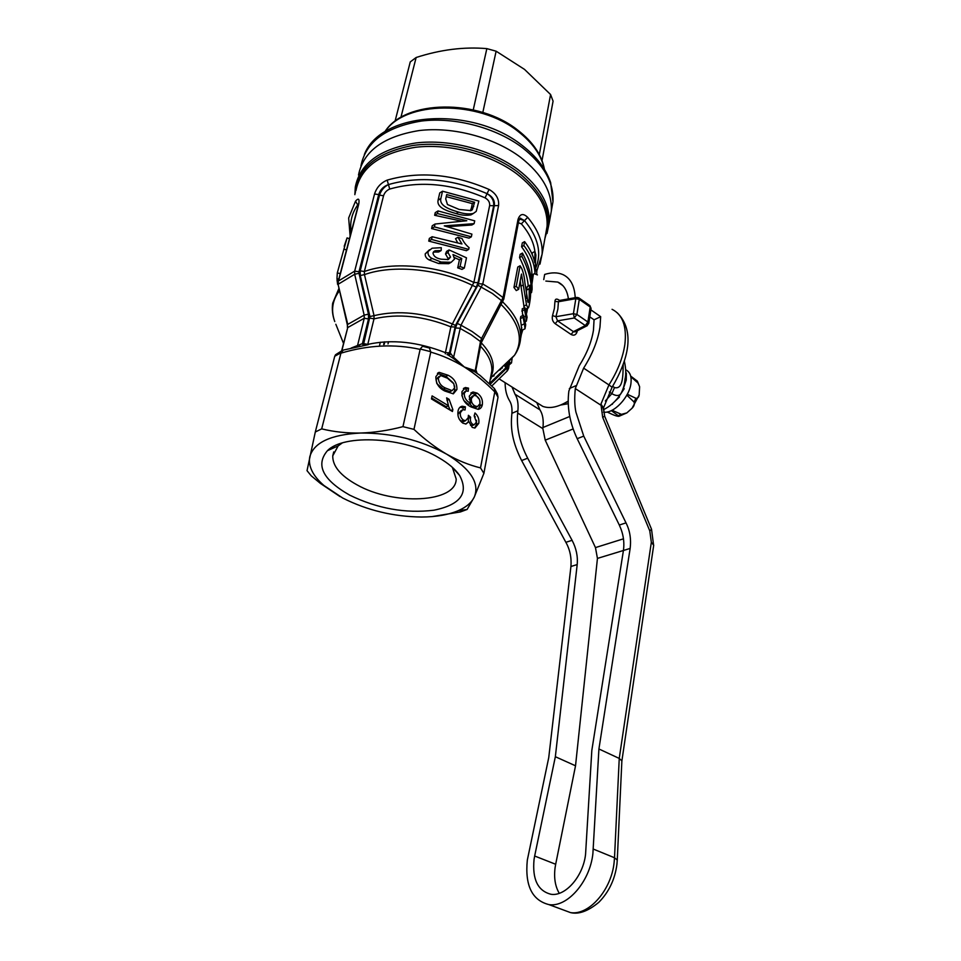 <?xml version="1.0" encoding="UTF-8"?>
<svg xmlns="http://www.w3.org/2000/svg" width="961" height="961" viewBox="0 0 961 961"><rect width="100%" height="100%" fill="white"/><g stroke="black" fill="none" stroke-linecap="round" stroke-linejoin="round"><path stroke-width="1.44" d="M395.007 121.374L410.263 61.9L416.137 57.504L400.893 117.422M473.256 109.866L486.843 48.627C464.139 46.657 440.558 49.612 416.137 57.504M539.313 154.565L550.581 94.526L524.502 69.384L496.128 51.197L482.818 112.473M550.581 94.526L553.08 101.157L542.028 160.571M486.843 48.627L496.128 51.197M520.634 157.352C542.124 174.301 552.347 192.224 551.314 211.12L549.896 219.048L551.314 211.12C552.347 192.224 542.124 174.301 520.634 157.352C494.146 137.387 453.087 126.468 419.116 130.564C383.499 136.39 363.294 151.213 358.501 175.034C363.294 151.213 383.499 136.39 419.116 130.564C453.087 126.468 494.146 137.387 520.634 157.352M333.984 446.505L333.635 447.934M534.664 856.011L534.052 859.47C532.178 879.327 537.824 890.931 551.013 894.283C565.428 896.649 583.219 876.264 585.561 854.353L591.82 750.457L623.425 550.485C624.614 541.908 623.245 533.427 619.304 525.042L577.189 438.696L583.735 436.114L626.007 522.88C629.887 530.52 631.269 539.037 630.152 548.431L598.919 748.979L592.889 853.62C589.982 881.513 567.35 907.556 549.007 904.625C532.07 900.349 524.838 885.525 527.313 860.143L548.743 757.604L570.93 566.485C571.627 557.584 569.933 549.524 565.873 542.316L572.083 540.31C576.264 548.299 577.957 556.383 577.189 564.575L555.35 756.715L534.664 856.011L555.674 864.263L575.531 765.797L555.35 756.715M598.919 748.979L619.244 758.421L614.511 857.753L593.297 849.068M583.735 436.114L575.939 412.185C574.582 405.926 574.366 398.046 575.303 388.568L583.639 368.135L608.938 384.929L600.913 404.161L602.691 417.362L649.792 530.904L651.342 542.292L619.244 758.421L621.887 760.896L653.708 545.187L651.342 542.292M577.189 438.696C569.621 422.588 566.858 406.695 568.876 391.019L579.303 365.636C586.895 353.6 591.616 341.768 593.466 330.164L594.054 319.809L600.673 316.686L599.976 327.136C597.874 340.53 592.42 354.201 583.639 368.135M555.674 864.263L555.086 867.711C553.8 877.825 555.194 886.366 559.254 893.31M575.531 765.797L597.442 558.401L595.46 547.59L545.223 440.162L542.857 428.618L517.655 413.05C516.369 427.861 519.721 442.901 527.685 458.181L572.083 540.31M505.114 382.658C505.15 389.986 506.651 396.052 509.606 400.833C511.528 403.932 512.297 408.101 511.901 413.326L511.672 415.909C510.279 432.462 514.267 445.856 521.643 460.559L565.873 542.316M653.648 545.596L651.534 529.247L649.792 530.904M651.534 529.247L604.649 416.185L602.691 417.362M603.328 408.617L600.769 405.122L575.303 388.568M569.729 416.485L542.965 427.513L542.857 428.618M512.021 387.007L515.024 394.226C517.571 398.274 518.52 403.776 517.895 410.743L517.655 413.05M542.965 427.513C543.734 420.053 542.725 414.167 539.938 409.842L515.024 394.226M600.913 404.161L603.46 407.752L604.637 416.173M536.791 402.611L539.938 409.842M545.848 281.068L557.824 282.078C563.723 284.756 567.242 290.354 568.395 298.883M589.766 316.842L594.054 319.809M590.847 309.838L600.673 316.686M543.746 279.615L544.659 274.426C551.626 272.299 557.692 272.347 562.846 274.558C570.474 278.101 574.594 285.801 575.207 297.682M621.647 392.376L620.674 393.962C618.752 396.112 615.809 396.004 611.845 393.65L609.31 391.98M503.756 299.279L503.047 297.586L493.57 290.498L482.794 283.976L460.968 325.19L472.067 331.473L481.557 338.464L503.047 297.586L518.015 219.48C519.961 213.75 523.18 213.042 527.673 217.354L524.514 220.61L519.529 219.012M535.493 268.275L536.598 271.29M518.568 220.189L520.694 218.495L524.514 220.61C538.304 237.343 542.016 253.211 535.649 268.191L535.493 268.155M350.116 236.214L348.663 217.991L355.51 201.209C358.597 197.678 359.654 198.771 358.669 204.501L338.548 280.936L354.681 271.134L374.538 194.002C376.652 187.443 380.868 182.818 387.187 180.115L388.448 184.584C384.088 186.806 381.109 190.314 379.523 195.131L378.706 194.566C380.208 189.713 383.463 186.386 388.448 184.584C419.561 175.743 452.439 178.77 487.071 193.654C492.452 196.44 494.891 200.332 494.374 205.318L478.446 283.711L482.794 283.976L498.591 205.534L493.666 205.738C494.11 200.789 491.912 196.753 487.071 193.654L485.089 197.858C451.598 183.503 419.801 180.56 389.722 189.053L388.448 184.584M387.187 180.115C419.308 170.914 453.268 174.025 489.053 189.449C495.996 193.401 499.179 198.771 498.591 205.534M537.415 274.894L534.376 273.693M533.379 274.221L531.926 284.12M576.432 297.466L559.314 300.493L558.425 301.742L557.873 309.082L555.914 316.71L557.548 320.842L555.17 323.689C552.623 321.635 551.746 318.932 552.539 315.58L554.413 308.373L554.941 301.418C555.146 298.859 556.539 298.415 559.134 300.108L559.614 300.445M534.893 251.458C533.703 242.184 529.187 232.982 521.367 223.865L524.514 220.61M478.446 283.711L477.869 285.225L492.44 293.513L502.855 301.658M489.053 189.449L487.071 193.654M341.828 350.765L347.75 327.557L364.255 318.259L357.552 345.516L362.405 343.642L368.507 318.908L364.255 318.259L364.159 315.112L368.447 314.151L359.006 273.296L354.669 274.269L338.584 284L338.152 281.645L338.152 284.636L347.762 324.398L364.159 315.112L354.669 274.269L354.681 271.134L358.994 271.735L378.706 194.566L374.538 194.002M355.51 201.209L357.72 204.921L358.621 203.624M503.516 365.721L504.333 366.021M504.585 365.781L504.669 364.615M537.679 403.164L542.797 406.383C549.824 408.905 558.293 407.14 568.179 401.085M577.333 330.74L576.948 332.194C575.747 335.137 573.789 335.894 571.074 334.464L555.17 323.689M527.601 308.109L526.676 313.058M522.748 329.899L521.318 334.596M512.081 358.597L511.504 362.91L509.258 364.832M576.948 332.194L576.132 331.353M552.539 315.58L555.914 316.71L573.417 313.706L576.9 314.427L574.306 317.995L585.309 325.563L573.441 331.641L557.548 320.842L574.306 317.995L573.417 313.706L575.831 298.667L579.291 299.376L578.75 297.826L576.78 297.393L575.831 298.667L558.425 301.742L554.941 301.418M520.394 332.194L521.775 327.557M525.871 310.043L526.111 308.865L525.883 310.043M531.433 279.711L532.178 274.846L531.445 279.747M534.965 273.38L531.889 275.002C532.07 265.741 528.634 256.335 521.583 246.785L522.316 242.905L524.61 241.631C529.907 248.623 533.319 255.638 534.821 262.677L534.917 251.446L535.878 254.905L534.965 273.38C534.664 264.179 530.977 254.893 523.877 245.523L521.583 246.785M532.214 254.497L532.286 252.863L534.917 251.446M528.262 286.09C527.505 277.056 524.61 267.542 519.553 257.56L520.165 254.317L522.472 253.067C528.994 265.692 532.202 277.801 532.094 289.357L531.517 292.576C531.613 281.032 528.394 268.948 521.871 256.311L522.472 253.067M524.189 307.868L520.213 280.912M516.273 290.57L513.955 287.423L517.775 267.038L520.093 265.801L521.655 268.395C523.349 272.263 524.418 277.08 524.886 282.822L528.082 302.559L529.235 299.904L529.163 288.756L529.979 285.189C530.977 290.438 530.832 296.565 529.535 303.58C528.946 306.967 528.394 308.433 527.853 307.988L526.508 304.781L521.487 274.053L518.652 289.333L516.273 290.57M526.712 298.439L526.448 290.174L527.253 286.618L529.979 285.189M522.664 315.58L522.183 308.877L524.862 307.532L524.466 309.694L521.787 311.04M523.469 315.172L525.715 324.782L524.994 328.794L521.859 330.332L520.394 318.644L520.79 316.517L523.469 315.172L523.084 317.298L520.394 318.644M521.367 223.865L518.399 222.76M447.033 354.585L450.241 353.011L453.688 357.348L464.355 367.018L474.734 370.538L475.911 369.625M481.137 343.125L480.464 341.551L481.557 338.464L482.506 339.425M477.869 285.225L457.232 323.389L460.968 325.19L453.34 358.393L448.319 355.174M389.722 189.053C386.61 190.374 384.556 192.608 383.547 195.756L379.523 195.131L360.207 270.858L360.255 275.531L364.459 274.618L374.045 315.64C398.419 309.947 424.39 312.649 451.946 323.749L455.442 325.455L449.448 352.807L445.423 352.675L450.865 326.86L473.857 282.474L489.63 205.618C489.966 202.387 488.452 199.804 485.089 197.858M363.354 345.48L362.405 343.642L363.69 343.654L369.949 316.541L374.045 315.64L374.009 318.848L367.775 344.386L363.69 343.654L364.447 345.287M358.525 204.176L357.72 204.921L358.669 204.501M509.654 362.693L511.504 362.91M498.531 370.453L500.645 369.601M508.465 362.381L507.672 366.706L508.657 368.123L509.594 361.3M587.351 325.623L575.038 331.905L573.441 331.641L571.074 334.464M565.068 402.923L568.179 401.53M523.877 245.523L524.61 241.631M519.553 257.56L521.871 256.311M530.664 293.021L531.517 292.576M520.886 286.234L523.337 284.949M523.757 306.175L526.508 304.781M526.448 290.174L529.163 288.756M527.265 300.913L529.235 299.904M513.955 287.423L516.273 286.198L520.093 265.801M518.652 289.333L516.273 286.198M524.213 316.902L525.787 316.109L524.466 309.694M525.439 321.635L526.364 321.166L525.787 316.109M524.862 307.532L527.084 317.178L526.364 321.166M521.511 325.19L524.406 323.773L523.084 317.298M524.994 328.794L524.406 323.773M475.01 371.943L464.355 367.018C475.239 373.997 485.377 382.286 494.783 391.896L494.422 388.532L480.092 375.451L475.01 371.943L480.464 341.551L470.914 334.536L459.73 328.218L455.478 327.989L450.241 353.011L447.538 354.813M455.442 325.455L476.284 287.195L472.632 285.477C439.093 268.804 393.109 264.323 364.459 274.618L364.363 271.519C393.301 260.984 439.946 265.512 473.857 282.474L478.013 282.654L493.666 205.738L489.63 205.618M473.365 213.462L470.974 214.868C466.457 215.72 461.508 215.288 456.127 213.57C448.282 211.312 436.39 208.032 438.096 200.176L439.742 192.945L442.516 191.203L478.866 201.089L476.2 211.42L473.28 213.498C468.872 214.327 463.971 213.859 458.577 212.093C451.129 209.906 438.949 206.207 440.871 198.446L442.516 191.203M461.16 221.078L434.636 215.288L435.249 212.645L438.024 210.927L474.71 220.838L474.109 223.661L444.282 225.859L471.911 234.136L471.346 236.814L434.396 226.88L431.597 228.574L469.052 238.148L471.346 236.814M474.109 223.661L471.827 225.006L447.946 226.664M438.024 210.927L437.423 213.57L466.794 220.742L435.045 224.033L432.258 225.727L431.597 228.574M468.704 249.379L466.397 250.689L428.738 241.103L429.351 238.4L432.162 236.73L461.965 243.974L457.929 237.259L462.049 238.58C463.49 241.92 465.833 244.935 469.064 247.638L468.704 249.379L431.537 239.433L428.738 241.103M457.508 242.52L455.526 238.664L457.929 237.259M451.129 262.305L448.727 263.686L438.576 263.506L429.303 260.023C426.348 258.485 424.99 256.419 425.242 253.824L429.447 249.776M425.242 253.824L432.102 248.214L441.279 247.686L441.183 250.521L438.588 252.034L433.363 252.094M447.574 259.71L448.09 258.485L445.52 253.98L446.601 251.374L449.087 249.932L466.481 257.812L464.307 268.095L460.067 266.521L461.773 258.497L452.979 254.545L454.541 259.062L451.165 262.293L441.135 262.041L432.03 258.437C429.099 256.827 427.789 254.737 428.065 252.166M464.307 268.095L462.001 269.392L457.712 267.843L459.43 259.83L454.541 257.608M341.623 350.861L347.75 327.557L347.365 324.962L347.438 327.989M342.116 266.605L340.723 271.891M489.437 383.535L505.558 368.123L505.27 365.18M430.756 352.098L413.963 429.375L402.959 426.648L420.221 349.023L422.552 346.26L429.519 348.038L430.756 352.098C442.48 355.474 453.688 360.447 464.355 367.018L453.34 358.393M445.315 353.828L445.423 352.675C417.891 341.816 392.016 339.053 367.775 344.386L367.655 344.771M448.583 355.282L451.069 353.912M438.096 200.176L440.871 198.446M456.127 213.57L458.577 212.093M470.974 214.868L473.28 213.498M437.423 213.57L434.636 215.288M429.303 260.023L432.03 258.437M438.576 263.506L441.135 262.041M459.43 259.83L461.773 258.497M457.712 267.843L460.067 266.521M445.52 253.98L448.006 252.539L449.087 249.932M448.09 258.485L450.541 257.08L448.006 252.539M441.183 250.521L435.153 250.773L432.991 252.983C433.567 256.335 436.39 258.413 441.447 259.218L448.343 259.518L450.541 257.08M359.534 346.2L359.426 344.843M356.663 346.825L357.552 345.516L351.161 348.05M340.266 273.633L337.299 272.924L336.975 278.762L338.825 279.086M337.299 272.924L347.065 237.908L349.444 238.76M347.065 237.908L344.206 246.256M338.548 280.156L337.035 279.903L337.623 284.444M337.035 279.903L337.227 278.798M332.122 447.285L331.749 448.763M329.022 449.976L328.386 449.868M340.014 496.573L320.409 483.419L311.268 475.851L307.027 470.662L315.304 431.994L334.644 356.603L335.473 354.789L341.9 350.729M507.672 366.706L506.988 371.174M494.855 391.535L498.014 397.253L497.366 393.782L494.771 389.085M446.637 397.866L449.099 399.344L452.847 409.566L452.451 411.512L431.453 398.935L432.102 395.896L448.475 405.734L446.637 397.866M472.235 427.393L468.836 421.615L465.977 424.017L462.878 423.152C458.877 420.077 457.268 416.041 458.049 411.056C458.589 408.281 459.983 406.671 462.217 406.227L465.388 406.839L465.052 409.987L462.818 409.686L460.415 412.593C459.911 415.741 460.944 418.251 463.502 420.149L465.617 420.702L468.271 417.591L468.403 415.296L470.638 417.278C469.941 420.281 470.638 422.636 472.728 424.33L474.241 424.726L476.416 422.071L474.145 415.801L474.986 412.978C478.146 415.885 479.407 419.344 478.77 423.369L474.926 428.041L472.235 427.393M477.136 393.121C481.185 395.944 482.927 399.788 482.35 404.665C481.797 407.38 480.392 408.942 478.146 409.362L471.094 406.959C464.8 403.788 461.748 398.707 461.941 391.692L465.412 387.535L468.512 388.148L468.187 391.247L466.181 390.923L464.271 393.265C464.139 397.662 466.229 401.001 470.542 403.308L469.256 396.148L473.004 391.992L477.136 393.121L474.902 394.142L479.335 399.259M456.919 389.505L453.328 393.83L444.811 391.019C438.684 388.016 435.717 383.223 435.886 376.652L439.225 372.363L448.09 375.246C454.121 378.262 457.076 383.007 456.919 389.505L454.697 390.538L453.111 393.854M413.963 429.375C424.738 439.477 435.657 447.766 446.733 454.217C457.953 460.559 469.22 465.112 480.524 467.899L494.783 391.896M447.454 204.513L445.724 198.951L446.709 194.59L474.638 202.254L472.295 209.81L470.902 210.603L459.226 209.474L447.454 204.513M435.045 224.033L434.396 226.88M432.162 236.73L431.537 239.433M330.98 449.111L329.683 448.883M460.739 510.315L460.427 511.937L467.118 509.45L474.326 496.957C471.599 502.615 466.265 507.168 458.349 510.615C448.439 514.82 436.162 516.958 421.531 517.03C393.421 516.682 367.162 510.363 342.753 498.05L323.869 485.449C312.83 475.779 308.121 466.265 309.754 456.907C313.754 442.565 330.716 434.6 360.615 433.027C391.932 432.918 420.642 439.982 446.733 454.217C470.65 468.956 479.839 483.203 474.326 496.957L483.888 473.353L498.014 397.253M480.524 467.899L483.888 473.353M448.246 405.842L450.409 410.287M450.781 410.503L452.847 409.566M449.099 399.344L446.997 400.329M448.475 405.734L446.24 406.755L431.645 398.01M468.836 421.615L465.665 424.041M478.77 423.369L476.524 424.342L474.674 428.053M474.229 415.488L475.263 416.978M476.524 420.281L476.524 424.342M472.728 424.33L470.482 425.303L473.052 425.242M470.638 417.278L468.391 418.275L468.307 421.843M463.502 420.149L461.256 421.134L464.728 421.098M460.415 412.593L458.169 413.602L458.049 415.777M459.334 419.308L461.256 421.134M461.532 410.263L458.169 413.602M465.388 406.839L463.154 407.848L462.962 409.674M462.217 406.227L460.007 407.224L463.154 407.848M482.35 404.665L480.116 405.662L478.158 409.35M479.767 400.389L480.116 405.662M470.866 393.001L474.902 394.142M470.542 403.308L468.307 404.317L463.827 400.509M464.271 393.265L462.049 394.298L461.917 395.884M465.22 391.367L462.049 394.298M468.512 388.148L466.289 389.181L466.109 390.935M463.406 388.556L466.289 389.181M448.09 375.246L445.88 376.316L453.124 382.742M454.601 385.986L454.697 390.538M437.447 373.385L445.88 376.316M439.069 372.387L438 372.916M402.959 426.648C388.412 430.456 374.297 432.582 360.615 433.027C347.041 433.279 334.056 431.897 321.683 428.87L315.304 431.994M472.295 209.81L471.106 210.531M473.725 206.543L471.419 207.936L470.361 210.759M474.638 202.254L472.331 203.636L471.419 207.936M446.252 196.633L472.331 203.636M460.427 511.937L431.945 516.61M349.672 495.131C322.788 479.791 315.364 464.98 327.425 450.697C343.93 433.675 404.509 437.099 438.636 457.628C448.282 463.202 455.262 469.136 459.598 475.431C469.04 493.173 460.487 504.765 433.916 510.207C405.554 513.667 377.469 508.645 349.672 495.131M476.92 406.635L475.239 407.62L472.488 406.851L469.689 403.692M469.232 399.295L472.668 395.92M436.75 383.319L436.102 379.199L439.285 376.268M451.658 390.659L449.868 391.668L443.225 389.085L436.955 383.703M420.101 349.396C394.743 343.738 368.351 344.999 340.927 353.167L321.683 428.87M343.257 350.068L340.927 353.167M342.164 443.009L338.128 445.94L332.746 455.898C332.578 466.157 340.662 475.803 356.987 484.837C393.71 505.702 456.307 502.879 456.187 479.01L452.367 467.346M472.488 406.851L474.722 405.842C472.091 404.052 470.998 401.578 471.431 398.431L469.256 399.428M471.431 398.431L474.001 395.319L476.428 395.98C479.143 397.866 480.32 400.449 479.947 403.728L477.473 406.623L474.722 405.842M447.478 378.214L453.832 383.775L454.553 388.016L452.09 390.622L445.436 388.028C441.051 386.154 438.672 382.862 438.312 378.129L440.763 375.559L447.478 378.214M436.102 379.199L438.312 378.129M443.225 389.085L445.436 388.028M603.484 412.101C613.466 414.119 629.527 397.337 630.969 383.175C631.713 376.352 629.984 371.907 625.791 369.829L625.743 369.805M625.683 372.592L626.344 373.036L626.26 380.015L623.449 388.184L624.23 388.712L620.277 394.563M618.848 396.617L619.449 397.013L614.74 401.482M612.589 403.548L610.007 405.698M625.623 373.649L626.344 373.036M626.836 395.127L634.032 401.998L635.966 398.322L627.305 394.25M612.073 410.263L621.431 414.371L626.848 412.894L631.99 408.305C634.092 406.227 634.777 404.125 634.032 401.998M607.292 411.957L608.121 412.461C613.923 415.32 617.551 416.581 619.028 416.269L611.328 410.623M635.966 398.322C637.72 398.347 638.777 397.229 639.161 394.971L639.618 386.73L637.96 382.995L630.836 376.7M630.68 376.087L637.383 381.181L639.618 386.73M612.505 403.632L612.409 404.293M384.977 131.789C404.761 100.581 479.01 99.692 518.291 131.585C532.862 143.009 541.511 155.478 544.25 168.98M360.964 165.797C365.793 141.856 385.962 126.936 421.447 121.038C455.298 116.858 496.164 127.765 522.52 147.778C543.89 164.751 554.041 182.746 552.971 201.738L551.554 209.714M561.14 909.13L570.546 912.614C588.985 915.629 611.472 889.922 614.139 862.269L614.511 857.753L617.262 860.059L616.926 864.347C614.92 879.459 608.878 892.108 598.811 902.319C588.144 911.148 578.726 914.584 570.546 912.614L549.007 904.637M630.152 548.431L597.442 558.401M577.189 564.575L570.93 566.485M617.25 860.323L621.875 760.836M575.855 385.733L569.344 388.544M626.007 522.88L619.304 525.042M595.46 547.59L623.473 538.821M573.128 428.954L545.223 440.162M521.643 460.559L527.685 458.181M517.895 410.743L511.901 413.326M612.097 387.223L608.938 384.929C617.623 371.198 622.932 357.672 624.878 344.362C626.896 326.308 622.62 314.619 612.061 309.31L612.133 309.346M568.227 403.704L560.587 405.049M605.334 400.977L611.845 393.65L614.511 387.559L612.662 386.334M623.196 364.772C622.896 373.661 623.545 389.962 614.511 387.559M380.328 342.212L380.063 343.317M380.003 343.582L379.583 345.323M545.704 234.004L547.073 226.303C548.058 207.828 537.872 190.278 516.501 173.653C490.17 154.084 449.472 143.309 415.837 147.237C380.568 152.835 360.615 167.274 355.966 190.542M527.673 217.354C538.088 229.739 542.893 242.028 542.1 254.197L539.986 264.119M384.292 341.888L384.004 343.077M383.956 343.281L383.655 344.531M518.015 219.48L518.688 221.246M355.258 193.197C357.408 168.379 376.52 152.487 412.593 145.519C447.045 140.474 489.942 151.273 517.354 171.707C544.154 193.305 553.428 215.06 545.163 236.983M384.196 344.434L384.484 343.257M384.532 343.053L384.808 341.852M351.161 232.262C349.624 222.399 351.81 213.294 357.72 204.921M547.001 233.499L549.151 223.276C550.16 204.501 539.842 186.662 518.207 169.773C491.527 149.868 450.228 138.913 416.101 142.925C380.316 148.643 360.051 163.334 355.306 186.999L354.861 194.675M388.016 343.942L388.208 343.125M388.256 342.933L388.544 341.696M502.711 301.934C515.3 314.199 521.282 326.356 520.622 338.416L518.652 347.329M512.814 356.879L507.072 362.333M457.232 323.389L455.478 327.989M476.284 287.195L478.013 282.654M360.255 275.531L369.949 316.541M359.006 273.296L358.994 271.735M368.507 318.908L368.447 314.151M354.693 218.808L353.768 222.363M501.258 304.625C519.481 322.86 523.913 339.726 514.555 355.222L505.606 364.808M507.492 363.27L507.192 364.856L506.435 364.147M490.843 376.147L491.816 371.042C492.284 362.934 488.512 354.669 480.524 346.248M481.209 342.753C492.909 355.126 496.044 366.658 490.615 377.349M369.973 318.127L374.009 318.848C398.058 313.286 423.681 315.953 450.865 326.86L454.853 326.98M383.547 195.756L364.363 271.519L360.207 270.858M339.533 290.69C332.338 300.012 330.752 310.307 334.764 321.575C332.518 315.52 331.821 309.406 332.674 303.244L338.993 288.288M494.11 375.823L492.152 376.52M491.792 385.986L507.444 370.718L508.621 368.315M591.039 308.601L588.769 323.389L586.775 325.911L585.309 325.563L587.892 322.007L588.733 323.605M589.91 305.622L591.075 308.397L590.198 307.003L587.892 322.007L576.9 314.427L579.291 299.376L590.198 307.003L589.646 305.442L579.027 298.018M505.558 368.123L507.192 364.856M507.132 367.799L490.098 384.364M343.521 343.401L335.833 324.253M344.098 249.151L346.489 250.004M491.119 378.67L490.314 378.934M430.804 351.702L420.221 349.023M334.764 356.219L341.011 352.807M637.96 382.995L636.819 380.616M621.431 414.371L618.403 415.584M384.784 131.909C404.689 99.608 478.374 98.442 517.955 130.3M518.147 130.456C532.995 142.048 541.752 154.985 544.419 169.256M522.195 145.423C536.514 156.511 545.992 168.908 550.653 182.614L552.971 201.738L549.151 223.276L544.911 238.424M364.327 154.613C380.952 111.104 472.548 105.986 521.787 145.123M617.274 312.793C635.521 331.149 628.314 359.654 612.121 387.175L603.376 408.233M562.786 285.561L557.824 282.09M624.362 361.252C625.959 368.568 626.176 374.478 625.022 379.006C624.542 384.929 623.088 389.914 620.674 393.962C616.181 401.013 610.391 406.287 603.292 409.794M536.706 274.173L536.839 270.87L542.1 254.197L545.668 234.196M476.944 372.892L475.875 369.817L481.185 342.885L503.816 299.027L518.736 220.97C520.021 218.363 520.67 217.534 520.682 218.495L519.469 219.096M338.212 281.405L358.273 205.258M359.018 202.915L358.333 204.993M499.107 378.874L542.797 406.395M490.47 378.117L514.555 355.222C518.015 350.236 520.033 344.627 520.622 338.416L522.111 330.212M525.799 309.826L525.967 308.937M531.361 279.158L532.13 274.87M502.435 367.883L500.188 368.88M527.853 307.988L525.547 309.154M489.401 383.703L490.723 376.748M338.152 284.636L347.365 324.962M451.165 262.293L448.727 263.674M435.153 250.773L433.807 251.566M323.869 485.449L320.409 483.419M471.995 425.699L474.241 424.726M463.382 421.687L465.617 420.702M470.95 392.941L473.004 391.992M463.562 388.4L465.412 387.535M437.82 373.048L439.225 372.363M368.279 344.675L343.413 350.056M458.349 510.615L466.938 509.522M452.403 467.382L459.598 475.431M338.116 445.928L327.425 450.697M475.239 407.62L477.473 406.623M449.868 391.668L452.09 390.622M332.746 455.874L333.731 451.898M626.848 412.894L619.028 416.269M632.074 408.197L639.125 395.091"/></g></svg>
